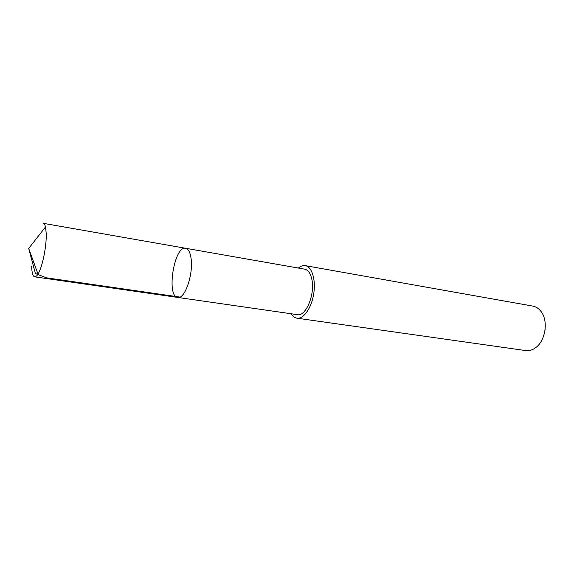 <?xml version="1.0" encoding="UTF-8"?>
<svg xmlns="http://www.w3.org/2000/svg" width="574" height="574" viewBox="0 0 574 574"><rect width="100%" height="100%" fill="white"/><g stroke="black" fill="none" stroke-linecap="round" stroke-linejoin="round"><path stroke-width="0.86" d="M185.639 248.284L304.622 269.149C307.894 269.845 310.233 272.951 311.639 278.469C315.628 293.149 306.071 316.891 297.361 314.652L177.789 297.44C184.835 299.542 193.689 273.59 191.013 257.977C190.087 252.108 188.294 248.879 185.639 248.284C174.231 245.363 166.037 296.665 177.789 297.44C184.835 299.542 193.689 273.59 191.013 257.977C190.087 252.108 188.294 248.879 185.639 248.284L43.237 223.315C44.212 223.494 44.973 224.707 45.511 226.952L46.214 233.381C46.724 245.952 42.376 267.355 37.984 274.092C36.772 276.058 35.674 276.969 34.691 276.847C32.826 276.338 31.814 272.736 31.663 266.042M298.38 268.051C300.711 266.085 303.022 265.281 305.303 265.654C311.947 266.673 316.001 279.782 313.698 293.931C311.488 308.087 303.546 319.28 296.916 318.183C294.634 317.824 292.69 316.346 291.09 313.748M305.303 265.654L532.837 306.1C536.216 306.738 539.065 308.697 541.397 311.983C548.464 321.447 545.365 340.856 535.7 347.65C532.471 350.054 529.149 351.023 525.734 350.578L296.916 318.183M545.171 328.88L544.554 332.769M179.942 297.088L46.429 277.816L35.409 273.525L28.7 248.442L37.984 274.092M177.789 297.44L34.691 276.847M28.7 248.442L45.511 226.952"/></g></svg>
